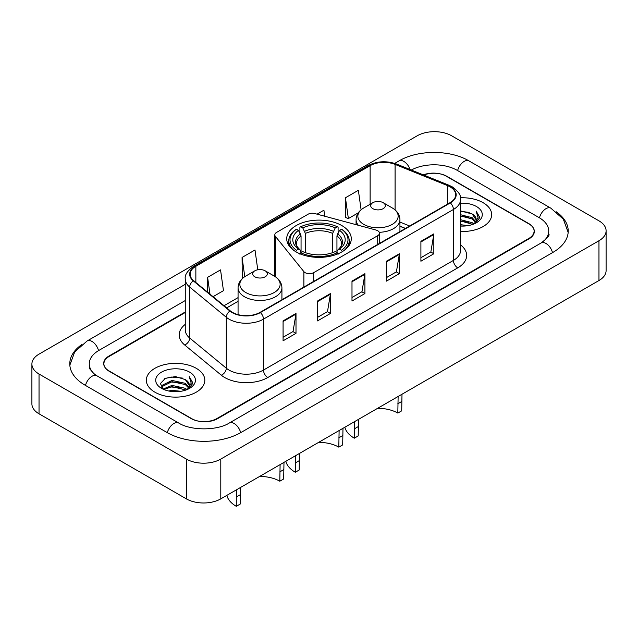 <?xml version="1.0" encoding="UTF-8"?>
<svg xmlns="http://www.w3.org/2000/svg" width="638" height="638" viewBox="0 0 638 638"><rect width="100%" height="100%" fill="white"/><g stroke="black" fill="none" stroke-linecap="round" stroke-linejoin="round"><path stroke-width="0.96" d="M377.696 230.717A6.093 3.517 0 0 0 375.965 230.023L314.869 213.571A6.093 3.517 0 0 0 307.987 214.272L276.605 232.391A6.093 3.517 0 0 0 274.819 234.88A6.093 3.517 0 0 0 275.393 236.363L303.879 271.636A6.093 3.517 0 0 0 313.713 272.641L377.696 235.693A6.093 3.517 0 0 0 379.482 233.205A6.093 3.517 0 0 0 377.696 230.717M341.824 225.565A32.283 18.638 0 0 0 306.647 221.53A32.283 18.638 0 0 0 286.717 238.748A32.283 18.638 0 0 0 296.176 251.93A32.283 18.638 0 0 0 331.353 255.966A32.283 18.638 0 0 0 351.283 238.748A32.283 18.638 0 0 0 341.824 225.565M405.393 228.46L399.938 226.251M185.275 312.476L109.242 356.371A18.271 10.551 0 0 0 103.89 363.827A18.271 10.551 0 0 0 109.242 371.292L191.081 418.536A18.271 10.551 0 0 0 216.92 418.536L528.758 238.5A18.271 10.551 0 0 0 534.11 231.044A18.271 10.551 0 0 0 528.758 223.579L446.919 176.335A18.271 10.551 0 0 0 423.76 175.059M542.651 242.041A32.889 18.988 0 0 0 548.728 231.044A32.889 18.988 0 0 0 539.094 217.614L457.263 170.362A32.889 18.988 0 0 0 411.335 170.035M185.275 300.538L98.906 350.406A32.889 18.988 0 0 0 89.272 363.827A32.889 18.988 0 0 0 95.349 374.825M186.344 459.073A24.364 14.068 0 0 0 220.796 459.073L598.962 240.741A24.364 14.068 0 0 0 606.1 230.789A24.364 14.068 0 0 0 598.962 220.844L451.656 135.798A24.364 14.068 0 0 0 417.204 135.798L39.038 354.13A24.364 14.068 0 0 0 31.9 364.083A24.364 14.068 0 0 0 39.038 374.027L186.344 459.073L186.344 498.86A24.364 14.068 0 0 0 220.796 498.86L598.962 280.529A24.364 14.068 0 0 0 606.1 270.576L606.1 230.789M31.9 364.083L31.9 403.87A24.364 14.068 0 0 0 39.038 413.815L186.344 498.86M81.895 344.488A52.388 30.241 0 0 0 69.781 363.827A52.388 30.241 0 0 0 85.125 385.216L166.957 432.46A52.388 30.241 0 0 0 241.044 432.46L552.875 252.425A52.388 30.241 0 0 0 568.219 231.044A52.388 30.241 0 0 0 556.105 211.696M405.337 228.492L399.938 226.307M483.102 202.693A29.236 16.883 0 0 0 460.437 197.788A29.236 16.883 0 0 1 483.102 202.693A29.236 16.883 0 0 1 491.667 214.631A29.236 16.883 0 0 0 483.102 202.693M196.249 368.309A29.236 16.883 0 0 0 164.381 364.649A29.236 16.883 0 0 0 146.333 380.24A29.236 16.883 0 0 0 154.898 392.179A29.236 16.883 0 0 0 186.759 395.839A29.236 16.883 0 0 0 204.814 380.24A29.236 16.883 0 0 0 196.249 368.309A29.236 16.883 0 0 0 164.381 364.649A29.236 16.883 0 0 0 146.333 380.24A29.236 16.883 0 0 0 154.898 392.179A29.236 16.883 0 0 0 186.759 395.839A29.236 16.883 0 0 0 204.814 380.24A29.236 16.883 0 0 0 196.249 368.309M449.981 186.798A19.491 11.253 180 0 1 455.691 194.757A19.491 11.253 180 0 1 449.981 202.717L260.033 312.381A19.491 11.253 180 0 1 230.286 310.873L193.673 280.688A19.491 11.253 180 0 1 190.148 274.236A19.491 11.253 180 0 1 195.858 266.277L370.128 165.665A19.491 11.253 180 0 1 395.089 164.405L447.374 185.538A19.491 11.253 180 0 1 449.981 186.798M450.324 186.599A19.977 11.532 0 0 0 447.661 185.307L395.369 164.173A19.977 11.532 0 0 0 369.785 165.465L195.515 266.078A19.977 11.532 0 0 0 193.274 280.848L229.887 311.041A19.977 11.532 0 0 0 260.384 312.58L450.324 202.916A19.977 11.532 0 0 0 450.324 186.599M283.081 320.906L283.081 340.804L296 333.347L296 313.449L283.081 320.906M283.081 337.271L293.033 331.529L295.944 314.111A4.873 2.815 -120 0 0 296 313.449M292.946 331.577L296 333.347M317.533 301.016L317.533 320.906L330.46 313.449L330.46 293.56L317.533 301.016M317.533 317.381L327.485 311.631L330.404 294.214A4.873 2.815 -120 0 0 330.46 293.56M327.398 311.687L330.46 313.449M420.905 241.331L420.905 261.229L433.832 253.772L433.832 233.875L420.905 241.331M420.905 257.696L430.857 251.954L433.776 234.537A4.873 2.815 -120 0 0 433.832 233.875M430.77 252.002L433.832 253.772M386.453 261.229L386.453 281.119L399.372 273.662L399.372 253.772L386.453 261.229M386.453 277.594L396.405 271.844L399.316 254.426A4.873 2.815 -120 0 0 399.372 253.772M396.318 271.9L399.372 273.662M351.993 281.119L351.993 301.016L364.912 293.56L364.912 273.662L351.993 281.119M351.993 297.483L361.945 291.741L364.864 274.324A4.873 2.815 -120 0 0 364.912 273.662M361.858 291.789L364.912 293.56M460.564 231.474A29.236 16.883 0 0 0 491.667 214.631A29.236 16.883 0 0 1 460.564 231.474M185.275 311.974L109.026 355.996A18.271 10.551 0 0 0 103.675 363.461A18.271 10.551 0 0 0 109.026 370.917L191.727 418.664A18.271 10.551 0 0 0 217.566 418.664L528.974 238.875A18.271 10.551 0 0 0 534.325 231.411A18.271 10.551 0 0 0 528.974 223.954L446.273 176.208A18.271 10.551 0 0 0 423.289 174.868M213.06 296.67L223.459 290.665L220.541 269.882L207.621 277.339L207.621 292.188M324.758 216.234L323.913 210.205L317.054 214.161M361.1 209.774L358.365 190.307L345.445 197.772L345.652 217.542M257.776 269.786L254.993 249.992L242.073 257.449L242.281 277.219M345.445 197.772L348.364 218.555L358.285 212.829M348.364 218.555L345.445 217.462M243.413 277.642L242.073 277.147M242.073 257.449L244.769 276.669M207.621 277.339L209.974 294.126M460.564 224.664L467.814 225.661M460.564 225.908L463.826 226.067M460.564 219.695L472.168 222.686L473.851 224.01M460.564 220.939L472.838 224.393M460.564 214.719L472.168 217.71L475.725 221.673M460.564 215.963L472.168 218.954L475.406 222.263M473.922 223.978A13.773 7.951 0 0 0 476.195 219.6A13.773 7.951 0 0 0 472.168 213.977L476.187 219.903M460.564 226.043A19.858 11.468 0 0 0 476.474 222.734A19.858 11.468 0 0 0 476.474 206.521A19.858 11.468 0 0 0 460.564 203.211M472.168 213.977L460.564 210.931M475.27 223.38L479.361 218.14L479.489 216.912L476.084 210.995L478.077 217.614L474.138 223.89M476.084 210.995L479.489 217.151M460.564 211.266L469.241 212.454M460.564 216.242L468.826 217.303M460.564 221.219L468.826 222.279M342.989 428.313L342.686 444.901L338.81 447.134A28.016 16.173 0 0 0 318.585 442.397M299.485 453.427L299.19 470.015L295.314 472.256A33.503 19.339 0 0 1 285.832 461.306M338.81 447.134L339.113 430.546M295.593 251.763L296.455 250.271A28.997 16.74 0 0 1 296.455 229.217L298.448 230.366A26.19 15.121 0 0 0 298.448 249.123L300.418 250.24L301.056 252.592M301.056 251.627L301.056 235.885L298.448 230.366M299.9 232.862L299.9 227.224L300.761 226.729A28.997 16.74 0 0 1 337.239 226.729L335.245 227.878A26.19 15.121 0 0 0 302.755 227.878L305.363 233.396L305.363 252.656M332.637 252.656L332.637 233.396L335.245 227.878M299.19 460.7L295.314 462.941L295.609 455.668M296.455 229.217L295.593 229.712A30.209 17.441 0 0 0 288.791 240.741A30.209 17.441 0 0 0 294.062 250.582M337.239 226.729L338.1 227.224L338.1 232.862M299.9 254.251L300.761 252.76A28.997 16.74 0 0 0 337.239 252.76L338.1 254.251M300.761 252.76L302.755 251.603A26.19 15.121 0 0 0 335.245 251.603L337.239 252.76M298.448 249.123L296.455 250.271M302.755 227.878L300.761 226.729M300.418 233.755A23.431 13.526 0 0 0 300.418 250.24L300.53 250.311C297.204 247.089 295.849 244.904 296.463 243.756A22.537 13.015 0 0 1 301.056 235.885M295.314 462.941L295.314 472.256M343.938 250.582A30.209 17.441 0 0 0 349.209 240.741A30.209 17.441 0 0 0 342.407 229.712L341.545 229.217A28.997 16.74 0 0 1 341.545 250.271L342.407 251.763M341.545 250.271L339.552 249.123A26.19 15.121 0 0 0 339.552 230.366L341.545 229.217M339.552 230.366L336.944 235.885L336.944 251.627L337.582 250.24L339.552 249.123M336.944 235.885A22.537 13.015 0 0 1 341.537 243.756C342.151 244.912 340.796 247.097 337.47 250.311L337.582 250.24A23.431 13.526 0 0 0 337.582 233.755M336.944 252.592L336.944 251.627M401.996 394.244L401.701 410.832L397.817 413.073A28.016 16.173 0 0 0 377.592 408.336M358.5 419.357L358.197 435.945L354.321 438.186A33.503 19.339 0 0 1 344.839 427.245M397.817 413.073L398.128 396.477M379.283 232.312A21.931 12.656 0 0 0 399.938 219.671C399.771 214.791 397.211 210.875 392.25 207.932L383.175 202.693A7.313 4.219 0 0 0 372.839 202.693A7.313 4.219 0 0 0 372.839 208.658A7.313 4.219 0 0 0 383.175 208.658A7.313 4.219 0 0 0 383.175 202.693L392.25 207.932A20.145 11.628 0 0 1 392.25 224.377A20.145 11.628 0 0 1 363.764 224.377A20.145 11.628 0 0 1 363.764 207.932C358.803 210.875 356.243 214.791 356.076 219.671A21.931 12.656 0 0 0 358.341 225.278M358.197 426.631L354.321 428.872L354.616 421.598M354.321 428.872L354.321 438.186M283.982 462.375L283.679 478.971L279.803 481.204A28.016 16.173 0 0 0 259.578 476.466M240.478 487.496L240.183 504.084L236.299 506.317A33.503 19.339 0 0 1 226.825 495.375M279.803 481.204L280.106 464.616M254.825 276.796A7.313 4.219 0 0 0 265.161 276.796A7.313 4.219 0 0 0 265.161 270.823L274.236 276.071A20.145 11.628 0 0 1 274.236 292.515A20.145 11.628 0 0 1 245.75 292.515A20.145 11.628 0 0 1 245.75 276.071C240.789 279.013 238.229 282.929 238.062 287.81A21.931 12.656 0 0 0 244.49 296.758A21.931 12.656 0 0 0 268.383 299.501A21.931 12.656 0 0 0 281.924 287.81C281.757 282.929 279.197 279.013 274.236 276.071L265.161 270.823A7.313 4.219 0 0 0 254.825 270.823A7.313 4.219 0 0 0 254.825 276.796M240.183 494.769L236.299 497.01L236.602 489.729M236.299 497.01L236.299 506.317M168.647 390.99L172.005 390.384L180.961 391.277M172.579 391.58L176.965 391.684M163.041 389.084L172.005 385.408L185.307 388.295L186.99 389.627M163.894 389.515L172.005 386.652L185.977 390.009M161.932 388.064L162.275 385.232L172.005 380.439L185.307 383.326L188.864 387.29M161.853 387.713L162.275 386.476L172.005 381.684L185.307 384.57L188.545 387.88M187.07 389.595A13.773 7.951 0 0 0 189.342 385.216A13.773 7.951 0 0 0 185.307 379.594L189.334 385.511M189.614 372.137A19.858 11.468 0 0 0 161.526 372.137A19.858 11.468 0 0 0 161.526 388.351A19.858 11.468 0 0 0 189.614 388.351A19.858 11.468 0 0 0 189.614 372.137M185.307 379.594L175.498 376.579L165.33 378.326L160.425 383.542L163.208 389.22M188.409 388.989L192.509 383.757L192.636 382.521L189.223 376.611L191.217 383.223L187.285 389.499M189.223 376.611L192.636 382.76M164.771 378.597L171.151 377.042L182.38 378.063M167.044 382.8L171.151 382.018L181.974 382.92M167.044 387.776L171.151 386.995L181.974 387.888M275.393 236.363L275.393 276.788M303.879 271.636L303.879 287.068M313.713 272.641L313.713 281.39M377.696 235.693L377.696 244.45M240.678 432.676A9.745 5.63 -120 0 0 229.273 423.026C217.295 430.778 190.706 430.778 178.72 423.026L96.888 375.782L94.009 373.876L89.679 368.756L89.272 366.818M167.323 432.676A9.745 5.63 -60 0 1 173.847 423.512A9.745 5.63 -60 0 1 178.72 423.026M85.492 385.424A9.745 5.63 -60 0 1 92.016 376.26A9.745 5.63 -60 0 1 96.888 375.782M69.837 365.207L74.686 351.953L87.143 340.963A9.745 5.63 60 0 1 98.539 350.613M394.707 163.392L398.981 160.928A9.745 5.63 60 0 1 410.067 169.517M398.981 160.928C417.986 149.627 450.013 149.627 469.026 160.928A9.745 5.63 120 0 0 464.153 161.414A9.745 5.63 120 0 0 457.629 170.577M568.163 232.415L563.314 219.161L550.857 208.179A9.745 5.63 120 0 0 545.984 208.658A9.745 5.63 120 0 0 539.461 217.829M552.508 252.64A9.745 5.63 -120 0 0 541.112 242.99L229.273 423.026M220.796 498.86L220.796 459.073M39.038 413.815L39.038 374.027M598.962 280.529L598.962 240.741M460.564 244.888A30.457 17.585 180 0 1 457.733 267.872L267.785 377.529A6.093 3.517 60 0 1 263.478 370.072L453.427 260.408A24.364 14.068 0 0 0 460.564 250.463L460.564 199.534A24.364 14.068 180 0 1 453.427 209.479A6.093 3.517 -120 0 0 450.324 202.916M267.785 377.529A30.457 17.585 180 0 1 224.72 377.529A30.457 17.585 180 0 1 221.306 375.184L184.693 344.999A30.457 17.585 180 0 1 185.275 324.359M229.026 370.072A24.364 14.068 0 0 0 263.478 370.072L263.478 319.144A24.364 14.068 180 0 1 226.291 317.261L189.685 287.076A24.364 14.068 180 0 1 185.275 279.005L185.275 329.934A24.364 14.068 0 0 0 189.685 338.004L226.291 368.19A24.364 14.068 0 0 0 229.026 370.072M460.564 199.534C461.378 195.73 458.578 191.48 452.167 186.798L448.961 185.243A6.093 2.855 112 0 0 447.661 185.307M448.961 185.243L396.676 164.11C386.58 160.537 377.01 161.055 367.943 165.657A6.093 3.517 60 0 1 369.785 165.465M195.515 266.078A6.093 3.517 -120 0 0 193.673 266.277C187.349 270.815 184.549 275.066 185.275 279.005M193.274 280.848A6.093 4.075 129.5 0 0 189.685 287.076L189.685 338.004A6.093 4.075 -50.5 0 1 184.693 344.999M396.676 164.11A6.093 2.855 112 0 0 395.369 164.173M229.887 311.041A6.093 4.075 129.5 0 0 226.291 317.261L226.291 368.19A6.093 4.075 -50.5 0 1 221.306 375.184M260.384 312.58A6.093 3.517 60 0 1 263.478 319.144L453.427 209.479L453.427 260.408A6.093 3.517 60 0 0 457.733 267.872M195.858 266.277L195.858 282.49M447.374 185.538L447.374 204.216M395.089 164.405L395.089 209.926M409.66 225.996L399.938 222.064M370.128 165.665L370.128 204.256M274.819 276.39L274.819 234.88M238.062 297.611L224.026 305.714M351.993 281.757L364.864 274.324M386.453 261.859L399.316 254.426M420.905 241.969L433.776 234.537M317.533 301.646L330.404 294.214M283.081 321.544L295.944 314.111M332.637 233.396A22.537 13.015 0 0 0 305.363 233.396M333.275 231.275A23.431 13.526 0 0 0 304.725 231.275M342.686 435.587L338.81 437.827M401.701 401.517L397.817 403.758M283.679 469.656L279.803 471.889M379.482 233.205L379.482 243.413M87.143 340.963L185.275 284.309M548.728 234.026C550.084 235.015 547.548 237.998 541.112 242.99M469.026 160.928L550.857 208.179M367.943 165.657L193.673 266.277M238.062 301.319L226.673 307.899M405.481 228.404L399.938 226.163M288.791 245.319L288.791 240.741M349.209 245.319L349.209 240.741M399.938 231.61L399.938 219.671M356.076 224.664L356.076 219.671M372.839 202.693L363.764 207.932M281.924 299.74L281.924 287.81M238.062 314.638L238.062 287.81M254.825 270.823L245.75 276.071M161.805 387.92L161.805 387.091"/></g></svg>
